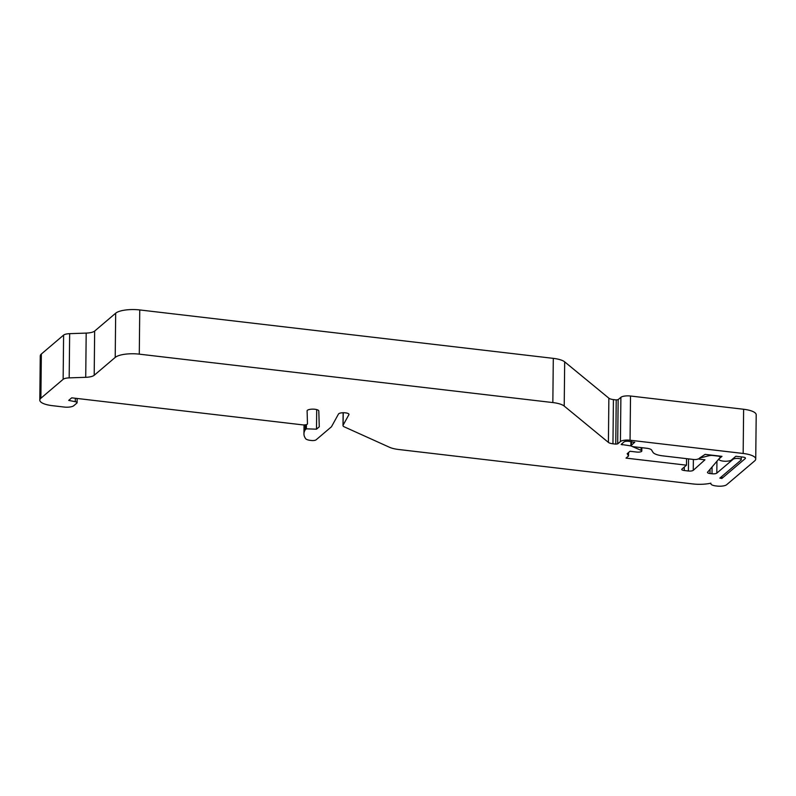 <?xml version="1.0" encoding="UTF-8"?>
<svg xmlns="http://www.w3.org/2000/svg" width="796" height="796" viewBox="0 0 796 796"><rect width="100%" height="100%" fill="white"/><g stroke="black" fill="none" stroke-linecap="round" stroke-linejoin="round"><path stroke-width="1.19" d="M139.748 309.942L139.29 354.15L552.842 402.567A18.865 5.731 -179.4 0 1 564.215 406.069L608.403 442.397L608.87 398.189L564.682 361.862A18.865 5.731 -179.4 0 0 553.3 358.359L139.748 309.942A18.865 5.731 -179.4 0 0 115.679 313.206L94.654 331.076A10.567 3.214 -179.4 0 1 86.187 333.096L85.729 377.314L69.182 377.871A7.542 2.298 -179.4 0 0 63.143 379.324L40.885 398.239A18.865 5.731 -179.4 0 0 39.8 400.119A18.865 5.731 -179.4 0 0 52.377 405.671L64.108 407.045A7.542 2.298 -179.4 0 0 73.739 405.741L76.874 403.075A3.771 1.144 -179.4 0 0 77.093 402.696A3.771 1.144 -179.4 0 0 75.292 401.701L68.685 400.398L71.71 397.831L302.45 424.845A3.771 1.144 -179.4 0 0 307.266 424.198A3.771 1.144 -179.4 0 0 307.485 423.82L307.097 410.885A5.851 1.781 -179.4 0 0 307.097 410.885A5.851 1.781 -179.4 0 1 312.928 409.144A5.851 1.781 -179.4 0 1 318.798 410.965L319.266 426.815L316.5 429.173L316.699 409.602M86.187 333.096L69.65 333.663A7.542 2.298 -179.4 0 0 63.6 335.106L41.342 354.031A18.865 5.731 -179.4 0 0 40.268 355.911L39.8 400.119M139.29 354.15A18.865 5.731 -179.4 0 0 115.211 357.414L94.197 375.284A10.567 3.214 -179.4 0 1 85.729 377.314M720.3 457.183A3.771 1.144 0.6 0 0 717.783 456.068L712.908 455.501A3.771 1.144 0.6 0 0 709.206 455.67L699.445 458.118L705.127 454.377L721.982 456.347L719.335 458.595A6.418 1.95 -179.4 0 0 718.967 459.232A6.418 1.95 -179.4 0 0 723.246 461.123A6.418 1.95 -179.4 0 0 731.424 460.008L735.832 456.267L742.947 457.093A3.771 1.144 0.6 0 1 745.464 458.207A3.771 1.144 0.6 0 1 745.245 458.586L721.843 478.476L719.843 478.117L740.996 460.128A4.149 1.264 -179.4 0 0 741.235 459.71A4.149 1.264 -179.4 0 0 737.793 458.436A4.149 1.264 -179.4 0 0 733.176 459.212L716.818 473.113A3.771 1.144 0.6 0 1 712.002 473.769L710.002 473.53A3.771 1.144 -179.4 0 1 707.485 472.426A3.771 1.144 -179.4 0 1 707.604 472.147L720.181 457.461A3.771 1.144 0.6 0 0 720.3 457.183L720.31 456.148M686.56 458.645L686.49 465.182L681.963 469.033A3.771 1.144 -179.4 0 0 681.744 469.411A3.771 1.144 -179.4 0 0 684.262 470.516L688.421 471.003L688.55 458.884M686.49 465.182L626.024 458.108L628.542 455.969L627.158 453.7L630.014 451.272L636.77 452.058A3.771 1.144 -179.4 0 0 641.586 451.412A3.771 1.144 -179.4 0 0 641.805 451.034A3.771 1.144 -179.4 0 0 641.108 450.357L630.86 445.889L630.91 441.551M620.89 397.323L618.154 399.652L617.686 443.87L620.422 441.541A7.542 2.298 0.6 0 1 630.054 440.228L630.522 396.02A7.542 2.298 0.6 0 0 620.89 397.323L620.422 441.541M630.054 440.228L743.165 453.471A18.865 5.731 0.6 0 1 755.732 459.013A18.865 5.731 0.6 0 1 754.658 460.904L726.599 484.754A7.542 2.298 0.6 0 1 716.967 486.058L715.922 485.938A7.542 2.298 0.6 0 1 710.888 483.749L710.868 483.162A18.865 5.731 -179.4 0 1 692.769 483.928L398.697 449.501A18.865 5.731 0.6 0 1 389.453 447.252L344.32 426.875A7.542 2.298 0.6 0 1 342.996 425.552A7.542 2.298 0.6 0 1 343.096 425.183L343.225 412.736M634.701 442.178L631.427 445.262A3.771 1.144 -179.4 0 0 631.208 445.631A3.771 1.144 -179.4 0 0 633.725 446.745L646.69 448.257A7.542 2.298 -179.4 0 1 651.596 450.048L652.949 452.277A15.094 4.587 -179.4 0 0 662.75 455.859L693.555 459.471A3.771 1.144 -179.4 0 0 698.241 458.904L698.41 458.795A1.781 0.547 -179.4 0 0 699.535 459.163L704.957 459.799L693.256 470.337A3.771 1.144 0.6 0 1 688.421 471.003M305.286 424.835L305.236 429.8A71.69 21.8 -179.4 0 0 303.943 433.84A71.69 21.8 -179.4 0 0 305.664 438.686A7.542 2.298 -179.4 0 0 310.52 440.397L311.276 440.486A3.771 1.144 -179.4 0 0 316.092 439.83L331.444 426.785L338.489 414.029A5.283 1.602 -179.4 0 1 344.141 412.746A5.283 1.602 -179.4 0 1 348.976 414.398A5.283 1.602 -179.4 0 1 348.907 414.656L343.096 425.183M618.154 399.652L616.223 399.92L615.766 444.128L617.686 443.87M634.701 442.476L628.8 441.302A3.771 1.144 0.6 0 0 623.984 441.949L621.159 444.437L630.86 445.889M628.542 455.969L628.581 452.496M721.863 476.396L721.843 478.476M316.5 429.173L306.37 428.835L305.236 429.8M306.42 424.606L306.37 428.835M615.766 444.128L612.96 443.8L613.418 399.592L616.223 399.92M608.87 398.189A7.542 2.298 -179.4 0 0 613.418 399.592M743.165 453.471L743.623 409.263L630.522 396.02M743.623 409.263A18.865 5.731 0.6 0 1 756.2 414.806L755.732 459.013M608.403 442.397A7.542 2.298 -179.4 0 0 612.96 443.8M63.6 335.106L63.143 379.324M41.342 354.031L40.885 398.239M115.679 313.206L115.211 357.414M94.654 331.076L94.197 375.284M684.291 467.053L684.262 470.516M709.206 455.67L709.206 454.854M641.108 450.357L641.128 447.611M552.842 402.567L553.3 358.359M693.256 470.337L693.376 459.451M75.331 398.259L75.292 401.701M716.818 473.113L716.937 461.242M733.176 459.212L733.186 458.516M564.215 406.069L564.682 361.862M69.65 333.663L69.182 377.871M622.173 443.491L622.164 444.874M745.245 458.586L745.255 457.829M348.907 414.656L348.917 414.139M710.042 469.292L710.002 473.53M712.002 473.769L712.072 466.924M631.467 441.611L631.427 445.262M342.996 425.552L343.126 412.746M304.032 424.925L303.943 433.84M641.845 447.69L641.805 451.034M741.265 456.904L741.235 459.71M77.132 398.468L77.093 402.696M631.248 441.591L631.208 445.631"/></g></svg>
